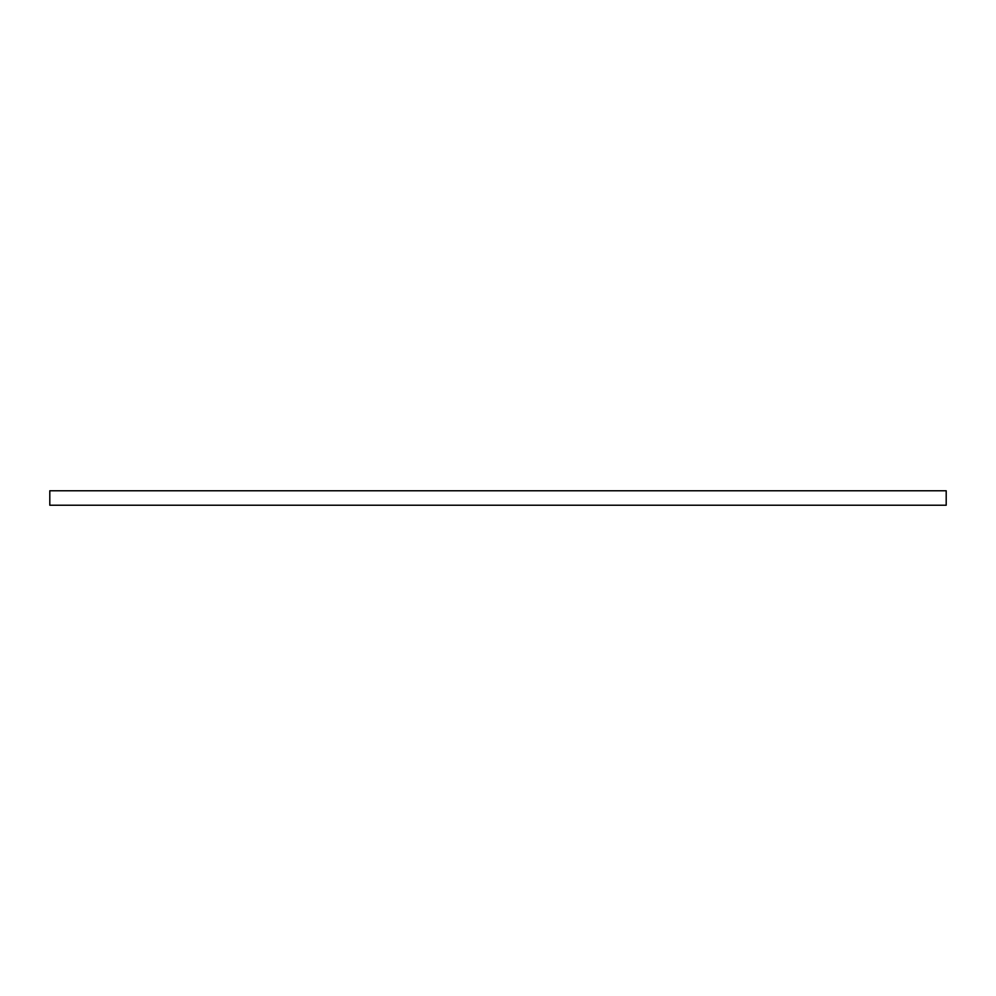 <?xml version="1.0" encoding="UTF-8"?>
<svg xmlns="http://www.w3.org/2000/svg" width="996" height="996" viewBox="0 0 996 996"><rect width="100%" height="100%" fill="white"/><g stroke="black" fill="none" stroke-linecap="round" stroke-linejoin="round"><path stroke-width="1.49" d="M946.2 498L946.2 505.221L49.8 505.221L49.8 490.779L946.2 490.779L946.2 498"/></g></svg>
